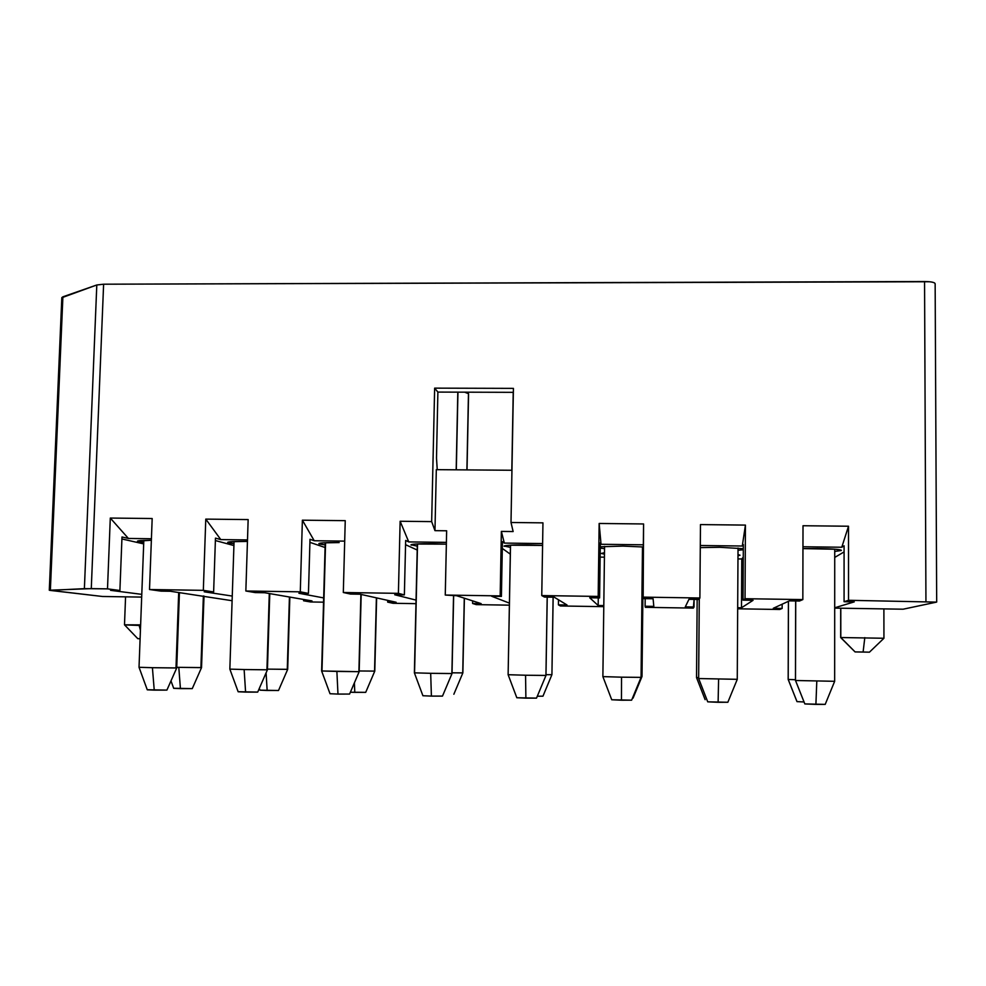 <?xml version="1.0" encoding="UTF-8"?>
<svg xmlns="http://www.w3.org/2000/svg" width="986" height="986" viewBox="0 0 986 986"><rect width="100%" height="100%" fill="white"/><g stroke="black" fill="none" stroke-linecap="round" stroke-linejoin="round"><path stroke-width="1.48" d="M141.676 597.097L102.458 596.481L141.676 597.097M934.666 283.044L935.147 283.832C934.901 282.39 931.376 281.626 924.56 281.515L925.94 601.485L924.56 281.515L103.616 284.202L91.279 588.617L107.499 588.864L110.296 518.057L152.177 518.525L149.515 589.517L203.326 590.343L205.778 519.117L248.152 519.585L245.847 590.996L300.286 591.834L302.382 520.189L345.248 520.657L343.313 592.5L398.406 593.35L400.131 521.261L431.658 521.619L434.641 388.139L513.423 388.373L511.007 522.494L542.953 522.851L541.758 595.569L598.182 596.431L599.155 523.467L643.575 523.96L642.786 597.122L699.887 597.997L700.467 524.589L745.428 525.094L745.034 598.699L802.838 599.587L803.011 525.735L848.515 526.228L848.527 600.289L936.54 602.113L903.114 609.2L834.698 608.115L903.114 609.2L936.54 602.113L848.527 600.289L844.078 601.719L844.078 545.8L841.773 547.242L844.078 545.8L844.078 601.719L848.527 600.289L848.515 526.228L841.773 547.242L802.961 546.762L841.773 547.242L848.515 526.228L803.011 525.735L802.838 599.587L799.461 601.029L789.355 600.868L773.295 608.288L782.144 608.424L782.157 604.196L782.144 608.424L779.667 609.484L737.676 608.806L779.667 609.484L782.144 608.424L773.295 608.288L789.355 600.868L799.461 601.029L802.838 599.587L745.034 598.699L743.025 600.154L743.333 544.568L742.285 546.022L743.333 544.568L743.025 600.154L745.034 598.699L745.428 525.094L742.285 546.022L700.307 545.505L742.285 546.022L745.428 525.094L700.467 524.589L699.887 597.997L698.938 599.476L688.955 599.315L685.282 606.883L694.033 607.019L694.095 599.389L693.331 608.103L645.374 607.327L645.09 606.242L653.817 606.378L653.089 598.761L643.155 598.601L653.089 598.761L653.817 606.378L645.09 606.242L645.374 607.327L693.331 608.103L694.033 607.019L685.282 606.883L688.955 599.315L698.938 599.476L699.887 597.997L642.786 597.122L643.155 598.601L643.575 523.96L599.155 523.467L601.041 544.284L600.326 542.83L599.599 597.923L600.326 542.83L601.041 544.284L599.155 523.467L598.182 596.431L599.599 597.923L589.727 597.775L598.169 605.49L598.268 597.91L598.169 605.49L603.802 605.577L598.169 605.49L589.727 597.775L599.599 597.923L598.182 596.431L541.758 595.569L544.469 597.072L541.758 595.569L542.953 522.851L511.007 522.494L513.139 531.553L501.369 531.417L500.173 595.901L501.406 596.407L491.657 596.259L509.417 603.124L491.657 596.259L500.173 595.901L445.265 595.051L446.646 530.788L434.962 530.653L431.658 521.619L400.131 521.261L408.746 541.918L405.665 540.439L404.371 594.903L405.665 540.439L408.746 541.918L400.131 521.261L398.406 593.35L404.371 594.903L394.733 594.755L416.055 600.104L394.733 594.755L404.371 594.903L398.406 593.35L343.313 592.5L350.523 594.065L343.313 592.5L345.248 520.657L302.382 520.189L314.238 540.747L310.011 539.28L308.445 593.412L310.011 539.28L314.238 540.747L302.382 520.189L300.286 591.834L308.445 593.412L298.918 593.264L323.667 597.923L298.918 593.264L308.445 593.412L300.286 591.834L245.847 590.996L255.214 592.586L245.847 590.996L248.152 519.585L205.778 519.117L220.802 539.601L215.466 538.122L213.629 591.945L215.466 538.122L220.802 539.601L205.778 519.117L203.326 590.343L213.629 591.945L204.213 591.797L232.252 596.062L204.213 591.797L213.629 591.945L203.326 590.343L149.515 589.517L161.014 591.132L149.515 589.517L152.177 518.525L110.296 518.057L128.414 538.455L151.413 538.738L128.414 538.455L121.993 536.976L128.414 538.455L110.296 518.057L107.499 588.864L119.898 590.491L121.993 536.976L119.898 590.491L110.592 590.343L141.787 594.361L110.592 590.343L119.898 590.491L107.499 588.864L84.377 588.642L50.015 590.392L102.458 596.481L49.3 590.232L91.279 588.617L103.616 284.202L96.801 284.979L84.389 588.642L96.801 284.979L62.894 296.811L50.372 590.109L62.894 296.811L61.822 297.624L49.3 590.232M143.697 543.902L121.907 538.96L143.697 543.902M140.111 638.755L137.781 638.669L124.495 624.816L140.628 624.877L124.495 624.816L125.567 596.838M138.545 541.733C136.586 541.265 137.153 540.883 140.258 540.599L151.363 540.266L137.461 541.117L138.545 541.733L139.655 540.648L138.545 541.733L143.746 542.473L138.545 541.733M161.014 591.132L170.381 591.267L232.092 600.708L170.381 591.267L161.014 591.132M140.431 630.3L139.001 624.853L140.431 630.3M125.481 624.939L139.149 625.432M233.916 545.566L215.379 540.538L233.916 545.566M228.432 542.867L229.43 541.893L228.432 542.867C226.817 542.386 227.729 542.017 231.131 541.721L246.697 541.425C235.186 541.339 228.863 541.634 227.717 542.312L233.978 543.68L228.432 542.855M220.802 539.601L247.486 539.921L220.802 539.601M246.697 541.425L247.437 541.437L246.697 541.425M255.214 592.586L264.704 592.734L311.97 600.918L303.602 600.782L310.553 601.965L323.556 602.175L310.553 601.965L303.602 600.782L303.639 599.476L303.602 600.782L311.97 600.918L264.704 592.734L255.214 592.586M314.238 540.747L344.706 541.129L314.238 540.747M350.523 594.065L360.112 594.213L396.125 602.261L387.671 602.126L393.007 603.284L415.969 603.654L393.007 603.284L387.671 602.126L387.708 600.388L387.671 602.126L396.125 602.261L360.112 594.213L350.523 594.065M408.746 541.918L446.399 542.374L408.746 541.918M501.369 531.417L504.339 543.089L542.608 543.557L504.339 543.089L501.369 531.417L513.139 531.553L511.007 522.494L513.423 388.373L434.641 388.139L431.658 521.619L434.962 530.653L446.646 530.788L445.265 595.051L456.629 595.717L481.143 603.617L472.602 603.481L476.287 604.628L509.38 605.157L476.287 604.628L472.602 603.481L472.651 600.881L472.602 603.481L481.143 603.617L456.629 595.717L445.265 595.051L500.173 595.901L501.369 531.417M544.469 597.072L554.28 597.22L567.036 604.997L558.409 604.849L560.405 605.971L603.789 606.661L560.405 605.971L558.409 604.849L558.483 599.784L558.409 604.849L567.036 604.997L554.28 597.22L544.469 597.072M601.041 544.284L643.353 544.802L601.041 544.284M743.025 600.154L753.07 600.314L741.497 607.77L737.688 607.721L741.497 607.77L753.07 600.314L743.025 600.154M844.078 601.719L854.246 601.879L834.698 607.795L854.246 601.879L844.078 601.719M645.09 606.242L645.177 598.638L645.09 606.242M325.084 547.513L309.924 542.362L325.084 547.513M319.328 544.001C318.071 543.532 319.304 543.15 323.026 542.867L339.172 542.571C326.995 542.485 320.24 542.805 318.897 543.532L320.167 543.175L319.328 544.001L325.158 544.901L319.328 544.001M417.214 550.04L405.554 544.691L417.214 550.04M411.224 545.147C410.336 544.679 411.901 544.309 415.956 544.025L446.35 544.149L432.694 543.73C419.802 543.643 412.592 543.989 411.039 544.777L417.3 546.133M501.406 596.407L502.429 541.622L504.339 543.089L502.429 541.622L501.406 596.407M502.293 548.413L510.304 554.157L502.293 548.413M504.154 546.306L509.935 545.196L542.583 545.418L527.288 544.901C513.644 544.814 505.929 545.184 504.129 546.022L510.428 547.378M604.43 557.164L600.129 557.115L604.43 557.164M642.416 552.912L643.266 552.973L642.416 552.912M601.324 553.442L604.48 552.69L601.324 553.442L604.467 554.181M600.264 546.774L622.955 546.096L643.328 546.996L622.955 546.096L600.264 546.774M737.972 558.914L741.78 558.963L743.259 557.139L741.78 558.963L741.497 607.77L741.78 558.963L737.972 558.914M700.282 547.612L719.731 547.292L743.308 548.697L719.731 547.292L700.282 547.612M737.996 554.526L740.018 555.229L737.996 554.526M834.735 557.423L844.078 551.913L834.735 557.423M802.949 548.61L835.512 549.239L841.391 550.311C840.109 549.375 832.184 548.771 817.616 548.512L802.949 548.61M840.799 608.214L840.787 637.535L883.949 638.262L840.799 637.535L840.799 608.214M840.688 608.214L840.676 637.56L855.096 651.919L863.107 652.017L864.808 637.622L863.107 652.017L869.492 652.177L855.096 651.919L840.799 637.535M600.252 548.13L604.541 548.635M642.453 549.165L643.303 549.103M737.984 555.747L740.018 555.229M738.021 550.287L743.296 549.744M834.735 551.433L841.255 550.521M840.676 637.56L855.059 651.919L869.442 652.177L883.937 638.262L883.887 608.892M511.944 470.26L436.317 469.656L434.962 530.653L436.317 469.656L511.944 470.26M61.81 297.723L96.801 284.979L103.616 284.202L929.601 281.749M436.502 458.046L437.883 392.083L434.641 388.139L437.883 392.083L513.349 392.342L437.883 392.083L436.502 458.046L437.242 469.669L436.502 458.046M266.935 669.827L269.289 593.535L267.428 669.79L244.134 669.543L266.935 669.814M257.457 692.123L245.588 692.098L244.134 669.543L245.588 692.098L238.156 691.765L229.849 669.124L244.134 669.543L229.849 669.124L234.052 541.548M238.452 691.716L257.716 692.073L267.428 669.79L269.782 593.609M360.913 594.398L358.892 671.676L336.879 671.417L337.976 694.082L330.027 693.725L337.976 694.082L336.879 671.417L321.633 670.973L358.892 671.676L360.901 594.398M321.991 670.936L325.577 542.719M359.187 671.651L349.586 694.07L337.976 694.082L349.586 694.07M330.027 693.737L321.621 670.961L325.22 542.744M451.896 673.561L453.535 595.667L452.019 673.537L430.685 673.315L451.896 673.561M456.185 469.817L457.812 392.157L456.185 469.817M422.908 695.734L431.4 696.104L422.908 695.734L414.379 672.834L430.685 673.315L414.379 672.834L417.349 543.939M414.564 672.797L417.534 543.927M442.431 696.116L431.4 696.104L430.685 673.315L431.4 696.104L442.504 696.079L452.019 673.537L453.659 595.667M545.936 675.459L547.193 597.122L545.973 675.435L525.563 675.237L545.936 675.459M510.526 545.159L508.123 674.707L525.563 675.225L508.135 674.72L516.812 697.743L525.883 698.137L525.563 675.237L525.883 698.137L536.507 698.125L516.812 697.743M511.882 470.26L513.287 392.329M508.123 674.707L510.465 545.159M641.06 677.382L642.478 546.922L641.06 677.37L621.525 677.172L641.06 677.37M602.877 676.606L621.525 677.172L602.877 676.618L604.566 546.392L602.877 676.606M611.739 699.764L621.451 700.208L621.525 677.172L621.451 700.208L631.619 700.183L611.739 699.764L602.877 676.618M699.271 598.958L698.643 678.541L737.269 679.329L698.655 678.541L699.271 598.958L698.643 678.541L707.726 701.835L718.116 702.291L718.597 679.132L718.116 702.291L727.841 702.266L707.726 701.835L698.643 678.541L737.257 679.317L738.033 548.043M287.271 669.371L289.428 597.011L287.69 669.334L267.44 669.124L287.271 669.358M259.343 688.364L260.008 690.175L267.157 690.471L266.084 672.871L267.157 690.471L278.52 690.471L287.69 669.346M278.286 690.508L259.996 690.163M374.544 671.121L376.393 597.849L374.791 671.096L359.2 670.973L374.544 671.121M350.375 692.234L354.8 692.357L354.381 682.879L354.8 692.357L365.707 692.345L350.375 692.234M468.461 393.673L467.894 392.181L468.461 393.673L464.665 392.181L468.461 393.673L466.908 469.903L468.572 394.055L467.019 469.903M462.742 672.896L464.283 598.182L462.865 672.883L452.044 672.822L462.742 672.896M553.146 597.208L551.926 674.683L553.109 597.208L551.926 674.683L545.985 674.695L551.901 674.695L542.966 696.165L537.296 696.239L542.941 696.178M642.009 676.507L642.872 597.454L642.009 676.507L641.06 676.544L642.009 676.507L633.061 698.113M697.164 599.439L696.535 677.604L698.655 677.727L696.535 677.604L697.164 599.439L696.535 677.604L705.126 699.653L696.535 677.604L698.655 677.567M795.727 600.967L795.505 680.5L834.661 681.301L795.505 680.5L795.727 600.967M795.505 680.463L804.822 703.93L815.903 704.398L816.802 681.116L815.903 704.398L825.196 704.386L834.661 681.301L834.735 549.177M795.505 680.5L804.822 703.93L795.505 680.5M825.146 704.361L804.822 703.93M788.455 601.287L788.208 679.453L795.455 679.724L788.208 679.453L788.455 601.287M788.208 679.428L797.008 701.625L804.021 701.97L796.984 701.613L788.171 679.44L788.406 601.312M175.989 667.99L178.688 592.463L175.989 667.99L176.728 667.941L152.411 667.695L175.989 667.978M147.703 689.756L166.905 690.101L154.235 690.126L152.411 667.695L154.235 690.126L147.271 689.818L139.038 667.3L152.411 667.695L139.026 667.288L143.82 540.39M200.91 667.621L203.375 595.975L200.91 667.621L201.538 667.596L178.799 667.349L200.91 667.621M176.753 667.3L178.799 667.349L176.753 667.3M170.985 680.895L173.709 688.327L180.426 688.61L178.799 667.349L180.426 688.61L192.27 688.61L174.078 688.277M936.688 602.027L935.147 283.832M361.184 594.459L359.175 671.651M457.948 392.157L456.308 469.817M513.225 392.329L511.82 470.26M547.23 597.122L545.973 675.435M545.973 675.447L536.507 698.125M641.048 677.382L631.619 700.183M707.726 701.835L698.655 678.541M737.269 679.329L727.841 702.266M289.847 597.085L287.69 669.334M376.627 597.91L374.791 671.096L365.707 692.345M468.51 393.734L467.919 392.181M464.394 598.219L462.865 672.883L453.856 694.243M705.138 699.666L696.547 677.616M795.665 600.967L795.455 680.488M788.171 679.453L796.984 701.613M179.427 592.561L176.728 667.941L166.905 690.101M204.003 596.074L201.538 667.596L192.27 688.61"/></g></svg>
